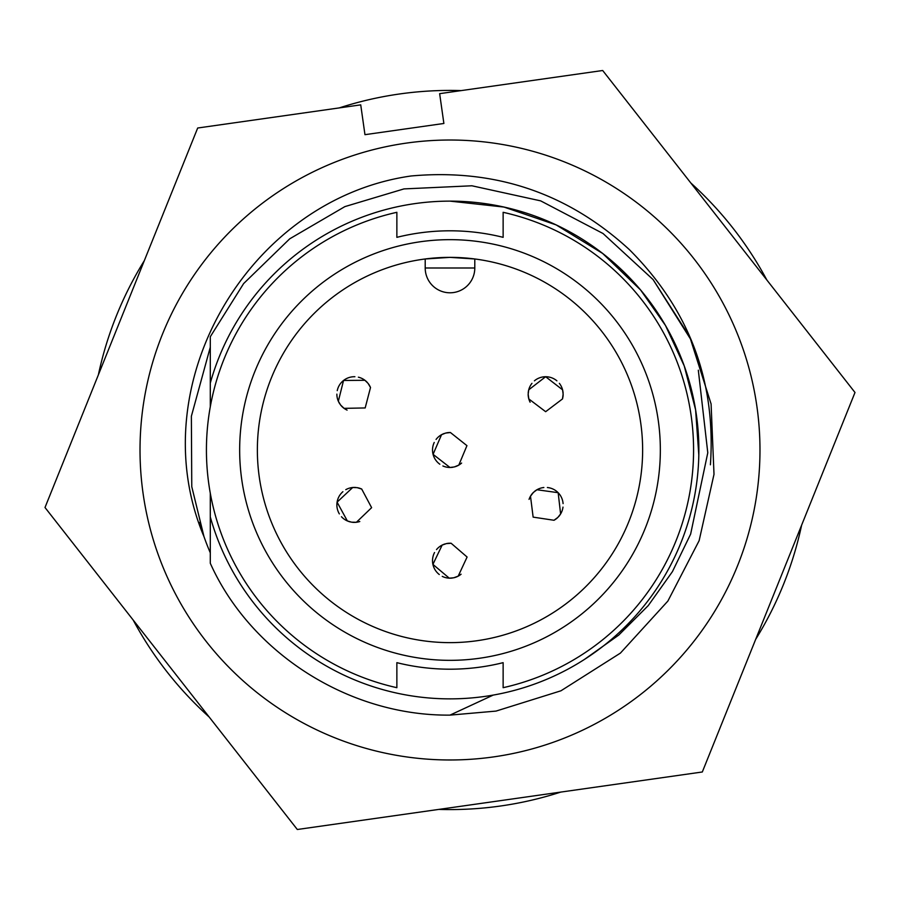 <?xml version="1.0" encoding="UTF-8"?>
<svg xmlns="http://www.w3.org/2000/svg" width="900" height="900" viewBox="0 0 900 900"><rect width="100%" height="100%" fill="white"/><g stroke="black" fill="none" stroke-linecap="round" stroke-linejoin="round"><path stroke-width="1.35" d="M191.768 486.675L204.007 536.704L191.768 486.675L191.374 416.239L210.296 347.175L191.374 416.239L191.768 486.675L191.374 416.239L210.296 347.175L191.374 416.239L191.768 486.675L204.007 536.704A260.82 260.82 0 0 0 210.296 552.825M199.451 522.495L200.52 526.095M143.1 493.582A309.983 309.983 0 0 1 406.418 143.1A309.983 309.983 0 0 1 756.9 406.418A309.983 309.983 0 0 1 493.582 756.9A309.983 309.983 0 0 1 143.1 493.582M855 392.49L602.685 70.504L439.65 93.656L443.88 123.469L364.961 134.674L360.731 104.861L197.685 128.014L45 507.51L297.315 829.496L702.315 771.986L855 392.49M204.007 536.704C139.882 384.941 248.704 199.091 411.086 175.984C494.899 168.424 567.675 192.982 629.426 249.683C689.153 309.397 716.153 381.094 710.404 464.794M210.296 493.144L210.296 516.926A248.873 248.873 0 0 0 698.873 450A248.873 248.873 0 0 0 450 201.127L504 207.067L556.144 224.899L602.64 253.44L640.643 290.036L665.471 325.463L684.248 365.94L695.599 409.815L698.816 454.961M396.866 662.659A219.195 219.195 0 0 0 450 669.195A219.195 219.195 0 0 1 396.866 662.659L396.866 687.69A243.551 243.551 0 0 1 396.866 212.31L396.866 237.341A219.195 219.195 0 0 1 503.134 237.341L503.134 212.31A243.551 243.551 0 0 1 503.134 687.69L503.134 662.659A219.195 219.195 0 0 1 450 669.195M450 239.659A210.341 210.341 0 0 0 239.659 450A210.341 210.341 0 0 0 450 660.341A210.341 210.341 0 0 0 660.341 450A210.341 210.341 0 0 0 450 239.659M450 257.366A192.634 192.634 0 0 0 257.366 450A192.634 192.634 0 0 0 450 642.634A192.634 192.634 0 0 0 642.634 450A192.634 192.634 0 0 0 450 257.366L474.795 258.975L474.795 267.998A24.795 24.795 0 0 1 450 292.793A24.795 24.795 0 0 1 425.205 267.998L425.205 258.975L450 257.366M557.865 517.421L560.61 513.945L558.158 492.694L536.974 489.746L533.43 492.401L530.494 496.204L533.137 517.129L553.995 520.267L557.865 517.421M559.597 515.441A17.482 17.482 0 0 0 562.995 507.105M563.085 503.606A17.482 17.482 0 0 0 547.369 487.519M543.859 487.519A17.482 17.482 0 0 0 535.444 490.714M368.089 383.389L364.928 380.295L343.541 380.464L338.344 401.22L340.605 405.022L344.081 408.353L365.175 407.947L370.507 387.54L368.089 383.389A17.482 17.482 0 0 1 370.159 386.752M366.311 381.454A17.482 17.482 0 0 0 358.38 377.19M354.904 376.729A17.482 17.482 0 0 0 337.241 390.645M336.87 394.132A17.482 17.482 0 0 0 339.154 402.84M563.141 394.2L562.567 389.812L545.648 376.729L528.739 389.812L528.165 394.2L528.829 398.959L545.648 411.694L562.466 398.959L563.141 394.2A17.482 17.482 0 0 1 562.68 398.126M562.939 391.59A17.482 17.482 0 0 0 559.339 383.332M556.898 380.824A17.482 17.482 0 0 0 534.409 380.824M531.956 383.332A17.482 17.482 0 0 0 528.368 391.59M445.646 433.069L441.54 434.711L433.069 454.343L449.955 467.471L454.354 466.931L458.798 465.109L466.942 445.646L450.428 432.529L445.646 433.069A17.482 17.482 0 0 1 449.561 432.529M443.16 433.912A17.482 17.482 0 0 0 436.061 439.447M434.239 442.44A17.482 17.482 0 0 0 439.83 464.22M442.879 465.964A17.482 17.482 0 0 0 451.766 467.392M446.321 543.611L442.159 545.096L432.911 564.379L449.257 578.16L453.679 577.8L458.19 576.146L467.1 557.033L451.125 543.262L446.321 543.611A17.482 17.482 0 0 1 450.259 543.229M443.812 544.354A17.482 17.482 0 0 0 436.5 549.608M434.554 552.521A17.482 17.482 0 0 0 439.279 574.515M442.249 576.371A17.482 17.482 0 0 0 451.069 578.149M357.109 487.642L352.688 487.519L337.084 502.155L347.344 520.92L351.585 522.18L356.4 522.27L371.621 507.668L361.71 489.06L357.109 487.642A17.482 17.482 0 0 1 360.923 488.711M354.499 487.429A17.482 17.482 0 0 0 345.78 489.679M342.911 491.692A17.482 17.482 0 0 0 339.356 513.9M341.449 516.712A17.482 17.482 0 0 0 349.031 521.561M766.834 279.968A359.572 359.572 0 0 0 690.863 183.015M461.171 90.596A359.572 359.572 0 0 0 339.21 107.921M144.338 260.629A359.572 359.572 0 0 0 98.359 374.906M133.166 620.033A359.572 359.572 0 0 0 209.138 716.985M438.829 809.404A359.572 359.572 0 0 0 560.79 792.079M755.663 639.371A359.572 359.572 0 0 0 801.641 525.094M584.528 659.374L618.761 635.062L648.259 605.587L672.424 571.635L690.637 534.105L707.783 452.767L698.321 370.204M351.585 522.169A17.482 17.482 0 0 0 359.798 521.516M453.668 577.8A17.482 17.482 0 0 0 461.093 574.211M454.343 466.931A17.482 17.482 0 0 0 461.621 463.061M528.165 394.2A17.482 17.482 0 0 0 530.111 402.21M340.616 405.022A17.482 17.482 0 0 0 347.096 410.108M533.43 492.401A17.482 17.482 0 0 0 529.065 499.387M554.749 519.84A17.482 17.482 0 0 0 557.865 517.41M503.134 237.341A219.195 219.195 0 0 0 396.866 237.341M493.211 695.092L450 715.117C347.861 716.096 249.896 651.904 210.296 563.276L210.296 516.926M450 201.127A248.873 248.873 0 0 0 210.296 383.074L210.296 406.856M450 715.117L496.035 711.09L560.947 690.795L620.415 653.096L667.867 601.076L699.131 540.675L714.004 474.311L711.09 403.965L689.771 336.859L653.096 279.585L603.056 233.528L540.675 200.869L471.904 185.782L403.965 188.91L344.869 206.618L289.721 238.815L243.641 283.556L210.296 336.724L210.296 383.074M210.296 336.724L243.641 283.556L289.721 238.815L344.869 206.618L403.965 188.91L471.904 185.782L540.675 200.869L603.056 233.528L653.096 279.585L691.515 340.65M425.205 267.998L474.795 267.998M532.553 493.312A17.494 17.494 0 0 0 531.776 494.246M531.011 495.338A17.494 17.494 0 0 0 530.483 496.204M535.264 490.838A17.494 17.494 0 0 0 534.386 491.535M341.415 405.979A17.494 17.494 0 0 0 342.27 406.856M343.271 407.745A17.494 17.494 0 0 0 344.07 408.364M339.244 403.031A17.494 17.494 0 0 0 339.851 403.976M528.199 395.46A17.494 17.494 0 0 0 528.334 396.675M528.57 397.991A17.494 17.494 0 0 0 528.817 398.97M528.322 391.793A17.494 17.494 0 0 0 528.21 392.918M455.558 466.582A17.494 17.494 0 0 0 456.694 466.155M457.92 465.604A17.494 17.494 0 0 0 458.798 465.12M451.98 467.381A17.494 17.494 0 0 0 453.094 467.213M454.894 577.496A17.494 17.494 0 0 0 456.053 577.114M457.29 576.607A17.494 17.494 0 0 0 458.19 576.158M451.282 578.149A17.494 17.494 0 0 0 452.407 578.036M352.834 522.337A17.494 17.494 0 0 0 354.049 522.405M355.387 522.371A17.494 17.494 0 0 0 356.4 522.281M349.234 521.64A17.494 17.494 0 0 0 350.325 521.933M361.71 489.037A17.494 17.494 0 0 0 360.787 488.644M359.527 488.194A17.494 17.494 0 0 0 358.346 487.879M355.826 487.485A17.494 17.494 0 0 0 354.701 487.429M451.125 543.251A17.494 17.494 0 0 0 450.113 543.217M448.774 543.251A17.494 17.494 0 0 0 447.559 543.386M445.072 543.926A17.494 17.494 0 0 0 444.004 544.275M450.428 432.506A17.494 17.494 0 0 0 449.415 432.517M448.088 432.608A17.494 17.494 0 0 0 446.884 432.787M444.409 433.429A17.494 17.494 0 0 0 443.363 433.822M562.489 398.97A17.494 17.494 0 0 0 562.725 397.991M562.972 396.675A17.494 17.494 0 0 0 563.096 395.46M563.096 392.918A17.494 17.494 0 0 0 562.972 391.793M370.519 387.54A17.494 17.494 0 0 0 370.114 386.618M369.484 385.436A17.494 17.494 0 0 0 368.831 384.401M367.256 382.399A17.494 17.494 0 0 0 366.469 381.6M554.006 520.279A17.494 17.494 0 0 0 554.873 519.773M555.986 519.019A17.494 17.494 0 0 0 556.942 518.265M558.765 516.488A17.494 17.494 0 0 0 559.485 515.621"/></g></svg>
